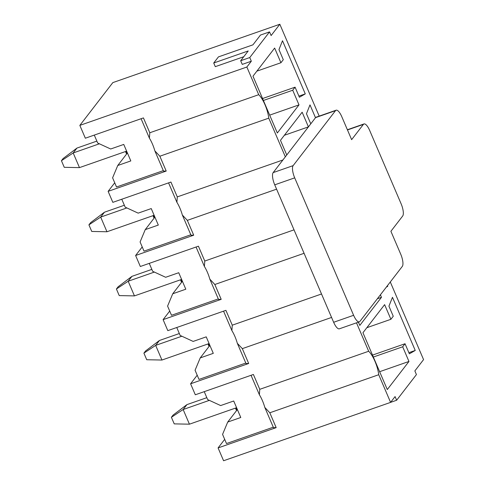 <?xml version="1.0" encoding="UTF-8"?>
<svg xmlns="http://www.w3.org/2000/svg" width="485" height="485" viewBox="0 0 485 485"><rect width="100%" height="100%" fill="white"/><g stroke="black" fill="none" stroke-linecap="round" stroke-linejoin="round"><path stroke-width="0.73" d="M390.619 402.35L396.639 400.246L416.427 374.584L414.857 370.922L423.569 359.615L390.292 281.979M396.639 400.246L395.069 396.584L390.595 402.386L378.73 374.717A18.169 5.905 -109.3 0 0 368.679 351.255L356.493 322.828M240.681 60.722L249.757 57.551L269.545 31.889L260.469 35.059L252.934 44.838L218.438 56.89L213.727 63.001L248.217 50.949L240.681 60.722L242.251 64.39L251.327 61.213L246.853 67.021L79.843 125.385L112.823 82.614L279.833 24.25L319.203 116.115M213.727 63.001L215.298 66.663L243.773 56.715M269.545 31.889L271.115 35.557L279.833 24.25M368.679 351.255L259.76 389.322L253.4 374.475L195.31 394.778L190.593 383.78L197.201 375.214M242.324 348.636L248.684 363.483L245.998 363.526L237.329 343.307L242.324 348.636L331.576 317.445M248.684 363.483L190.593 383.78M276.177 427.624L273.485 427.667L264.822 407.448L269.812 412.777L276.177 427.624L218.086 447.922L224.694 439.355M259.76 389.322L259.378 394.741L251.042 375.299M273.285 427.2L226.489 443.557L222.566 434.39L227.714 422.059L240.784 417.488L233.715 400.998L220.645 405.563L207.641 399.573L204.246 391.656M237.371 409.528L227.714 422.059M259.378 394.741A18.169 5.905 -109.3 0 1 264.822 407.448M269.812 412.777L378.73 374.717M235.989 407.915L236.929 410.104M236.541 410.607L235.467 408.097M384.617 304.641L362.944 332.746L387.291 389.558L408.964 361.452L402.677 346.793L405.036 343.738L409.358 353.814L415.245 350.455L392.468 297.311L388.934 306.168L393.256 316.25L390.898 319.3L384.617 304.641M379.64 371.698L408.964 361.452M373.353 357.039L402.677 346.793M372.522 355.099L405.036 343.738M408.867 352.68L415.245 350.455M366.824 327.714L390.898 319.3M321.519 293.989L232.266 325.18L225.907 310.333L167.816 330.637L163.106 319.639L169.708 311.073M214.831 284.495L221.196 299.342L218.505 299.384L209.841 279.166L214.831 284.495L304.083 253.303M221.196 299.342L163.106 319.639M232.266 325.18L231.885 330.6L223.549 311.158M245.798 363.059L199.002 379.416L195.073 370.249L200.22 357.918L213.291 353.347L206.222 336.857L193.151 341.422L180.147 335.432L176.758 327.514M209.884 345.387L200.22 357.918M231.885 330.6A18.169 5.905 -109.3 0 1 237.329 343.307M208.501 343.774L209.441 345.963M209.053 346.466L207.974 343.956M358.409 322.161L359.803 325.417L381.471 297.311L380.404 294.813M377.366 298.748L381.471 297.311M386.321 287.132L387.751 286.314L387.466 285.647M386.66 286.696L387.751 286.314M294.031 229.848L204.779 261.039L198.413 246.192L140.329 266.495L135.612 255.498L142.22 246.932M187.343 220.354L193.703 235.201L191.017 235.243L182.348 215.025L187.343 220.354L276.589 189.162M193.703 235.201L135.612 255.498M204.779 261.039L204.391 266.459L196.061 247.017M218.305 298.918L171.508 315.274L167.586 306.108L172.733 293.777L185.803 289.205L178.735 272.715L165.664 277.281L152.66 271.291L149.265 263.373M182.39 281.251L172.733 293.777M204.391 266.459A18.169 5.905 -109.3 0 1 209.841 279.166M181.008 279.633L181.948 281.821M181.56 282.325L180.487 279.815M282.894 159.989L177.286 196.898L170.926 182.051L112.835 202.354L108.125 191.357L114.727 182.79M285.344 156.819L268.769 118.152L159.85 156.212L166.209 171.06L108.125 191.357M177.286 196.898L176.904 202.318L168.568 182.875M190.817 234.776L144.021 251.133L140.092 241.966L145.239 229.635L158.31 225.064L151.241 208.574L138.17 213.139L125.166 207.15L121.771 199.232M154.897 217.11L145.239 229.635M176.904 202.318A18.169 5.905 -109.3 0 1 182.348 215.025M153.515 215.492L154.454 217.68M154.072 218.183L152.993 215.673M315.492 117.716L309.994 104.887L306.459 113.745L310.782 123.827L308.424 126.876L302.143 112.217L280.469 140.323L286.756 154.988M284.349 135.291L308.424 126.876M166.209 171.06L163.524 171.102L154.86 150.883L159.85 156.212M79.843 125.385L85.342 138.213L143.433 117.91L149.798 132.757L149.41 138.176A18.169 5.905 -109.3 0 1 154.86 150.883M149.41 138.176L141.08 118.734M149.798 132.757L258.717 94.69L246.853 67.021M258.717 94.69A18.169 5.905 -109.3 0 1 268.769 118.152M390.595 402.386L223.585 460.75L218.086 447.922M126.579 154.042L125.506 151.532M249.757 57.551L251.327 61.213M252.982 76.181L277.329 132.993L299.002 104.887L292.716 90.228L295.074 87.173L299.39 97.249L305.283 93.89L282.5 40.746L278.972 49.603L283.288 59.685L280.936 62.735L274.649 48.076L252.982 76.181M269.672 115.133L299.002 104.887M263.391 100.474L292.716 90.228M262.561 98.534L295.074 87.173M298.906 96.115L305.283 93.89M256.862 71.149L280.936 62.735M127.409 152.969L117.752 165.494L130.823 160.923L123.754 144.433L110.683 148.998L97.679 143.008L94.284 135.091M126.027 151.35L126.967 153.539M117.752 165.494L112.599 177.825L116.527 186.992L163.324 170.635M359.324 321.84L339.354 328.818A10.167 3.304 -109.3 0 1 333.644 322.276L274.734 184.833A10.167 3.304 -109.3 0 1 273.164 172.612L315.565 117.625A10.167 3.304 -109.3 0 1 316.135 117.188L336.105 110.21A10.167 3.304 -109.3 0 1 341.816 116.752L351.631 139.662L363.411 124.384A10.167 3.304 -109.3 0 1 363.98 123.948A10.167 3.304 -109.3 0 1 369.691 130.489L401.113 203.797A10.167 3.304 -109.3 0 1 402.683 216.013L390.904 231.29L400.725 254.195A10.167 3.304 -109.3 0 1 402.295 266.417L359.894 321.403A10.167 3.304 -109.3 0 1 359.324 321.84A10.167 3.304 -109.3 0 1 353.613 315.298L294.704 177.856A10.167 3.304 -109.3 0 1 293.134 165.634L335.529 110.647A10.167 3.304 -109.3 0 1 336.105 110.21M126.627 151.138L79.473 167.616L73.186 152.957L61.431 160.717L63.129 158.516L76.957 148.07L73.186 152.957L99.395 143.796M96.867 141.111L76.957 148.07M79.473 167.616L64.256 167.313L61.431 160.717M154.115 215.279L106.961 231.757L100.68 217.098L88.919 224.858L90.616 222.657L104.451 212.212L100.68 217.098L126.882 207.938M124.354 205.252L104.451 212.212M106.961 231.757L91.75 231.454L88.919 224.858M181.608 279.421L134.454 295.898L128.167 281.239L116.412 288.999L118.11 286.799L131.938 276.353L128.167 281.239L154.375 272.079M151.847 269.393L131.938 276.353M134.454 295.898L119.237 295.595L116.412 288.999M236.589 407.703L189.435 424.181L183.154 409.522L171.393 417.282L173.09 415.081L186.919 404.629L183.154 409.522L209.356 400.361M206.828 397.676L186.919 404.629M189.435 424.181L174.224 423.878L171.393 417.282M209.096 343.562L161.948 360.04L155.661 345.381L143.906 353.141L145.597 350.94L159.432 340.488L155.661 345.381L181.863 336.22M179.335 333.534L159.432 340.488M161.948 360.04L146.731 359.737L143.906 353.141M353.613 315.298L333.644 322.276M294.704 177.856L274.734 184.833M335.529 110.647L315.565 117.625M293.134 165.634L273.164 172.612M363.411 124.384L347.472 129.956M363.98 123.948L347.387 129.75"/></g></svg>
